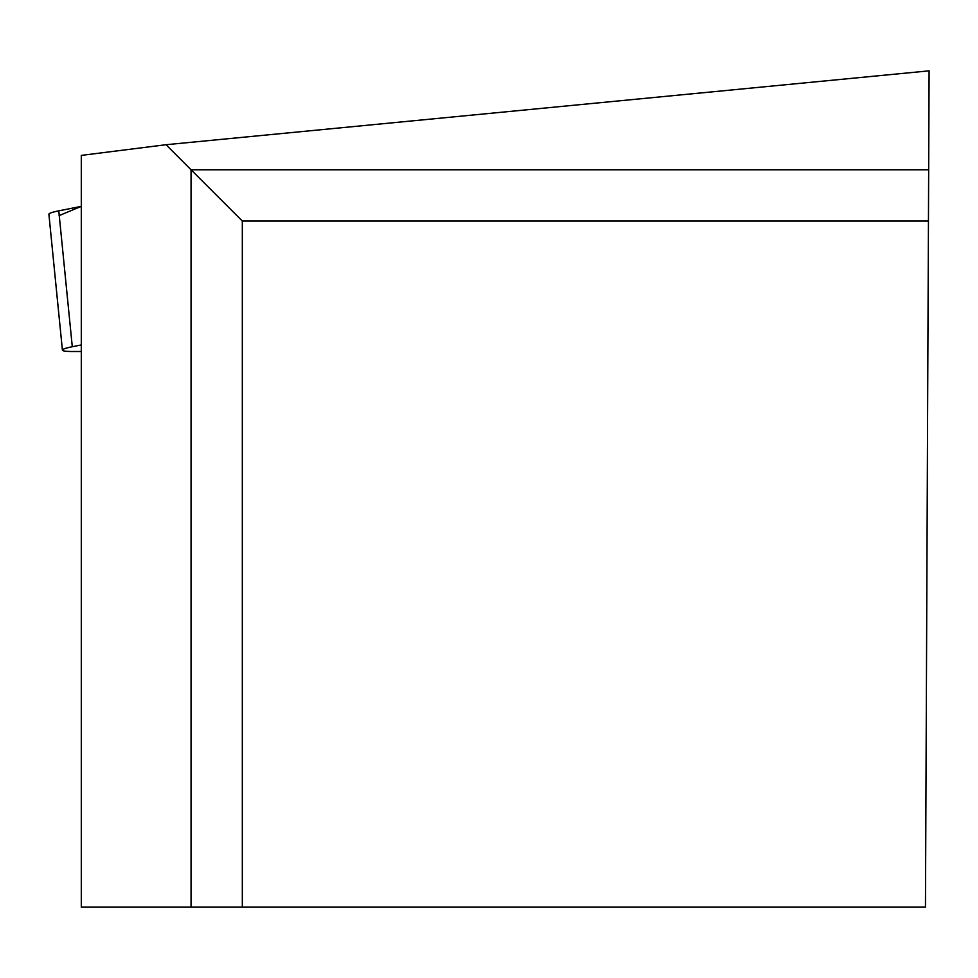<?xml version="1.0" encoding="UTF-8"?>
<svg xmlns="http://www.w3.org/2000/svg" width="978" height="978" viewBox="0 0 978 978"><rect width="100%" height="100%" fill="white"/><g stroke="black" fill="none" stroke-linecap="round" stroke-linejoin="round"><path stroke-width="1.47" d="M81.296 344.941L72.286 346.738A34.303 3.374 174.3 0 0 62.409 350.124A34.303 3.374 174.3 0 0 72.519 351.505L81.296 351.505M62.409 350.124L48.9 214.231A34.303 3.374 -5.7 0 1 58.778 210.845L81.296 206.37L59.108 215.612M81.296 907.156L191.052 907.156L191.052 169.769L166.016 144.72L81.296 155.392L81.296 907.156M191.052 907.156L925.457 907.156L929.1 70.844L166.016 144.72M242.312 907.156L242.312 221.016L928.44 221.016M928.672 169.769L191.052 169.769L242.312 221.016M58.778 210.845L72.286 346.738"/></g></svg>
